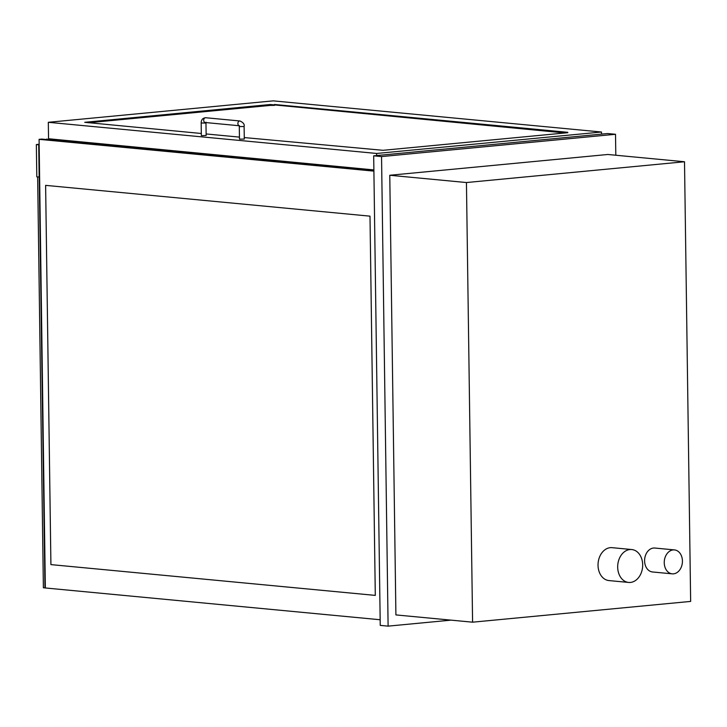 <?xml version="1.0" encoding="UTF-8"?>
<svg xmlns="http://www.w3.org/2000/svg" width="727" height="727" viewBox="0 0 727 727"><rect width="100%" height="100%" fill="white"/><g stroke="black" fill="none" stroke-linecap="round" stroke-linejoin="round"><path stroke-width="1.09" d="M451.013 620.14L388.109 626.138L381.548 156.578L615.515 134.286L615.814 155.242M389.772 175.262L395.906 614.915L472.586 622.185L466.443 182.541L389.772 175.262L607.836 154.478L684.507 161.757L690.65 601.411L472.586 622.185M381.548 156.578L373.687 155.832L607.654 133.541L615.515 134.286M388.109 626.138L380.239 625.393L373.687 155.832M684.507 161.757L466.443 182.541M601.538 134.122L601.511 132.023L273.198 100.862L48.318 122.3L48.555 139.048L373.887 169.927L48.545 138.748M46.991 139.575L46.982 138.893M244.263 137.567L383.029 150.307L567.787 132.696M239.456 137.112L206.123 133.95M201.315 133.486L84.732 122.318L270.226 104.515L270.235 105.406L88.221 122.754M565.033 132.959L270.226 104.515M274.461 104.479L567.778 132.323M376.659 155.551L376.631 153.461L601.511 132.023M48.318 122.3L376.631 153.461M274.47 105.379L270.235 105.406M244.29 139.075L239.483 139.148L239.301 126.589L244.108 126.516L244.29 139.075M205.968 122.899L206.15 135.458L201.924 135.667L201.343 135.522L201.17 122.963L205.141 123.081L206.095 122.227M373.896 170.609L41.812 139.084L39.085 139.348L45.347 587.97L380.166 619.749M373.896 171.127L39.085 139.348M39.612 177.034L36.804 176.852L36.35 144.555L39.149 144.282M39.158 177.079L38.713 144.773L36.35 144.555M664.251 562.743A12.014 9.06 95.4 0 0 672.202 573.839A12.014 9.06 95.4 0 0 682.426 561.008A12.014 9.06 95.4 0 0 674.474 549.912A12.014 9.06 95.4 0 0 664.251 562.743M674.474 549.912L654.818 548.04A12.014 9.06 95.4 0 0 644.595 560.871A12.014 9.06 95.4 0 0 652.546 571.976L672.202 573.839M617.686 567.178A16.521 12.45 95.4 0 0 628.619 582.436A16.521 12.45 95.4 0 0 642.677 564.797A16.521 12.45 95.4 0 0 631.745 549.539A16.521 12.45 95.4 0 0 617.686 567.178M631.745 549.539L612.079 547.667A16.521 12.45 95.4 0 0 598.03 565.315A16.521 12.45 95.4 0 0 608.962 580.573L628.619 582.436M375.296 595.395L50.908 564.606L45.619 185.367L369.998 216.155L375.296 595.395L50.908 564.606M50.917 564.597L45.619 185.367M45.347 587.898L43.384 587.779L37.65 176.934M39.222 177.07L44.956 587.934M244.108 126.516C244.69 124.335 243.291 122.49 239.928 120.982A2.399 1.808 95.4 0 0 237.883 123.545A2.399 1.808 95.4 0 0 239.074 125.662M239.928 120.982L205.723 117.738A2.399 1.808 95.4 0 0 203.678 120.3A2.399 1.808 95.4 0 0 205.268 122.518A2.399 1.808 95.4 0 0 205.523 122.518M239.474 125.771L239.019 125.598L239.301 126.589M205.268 122.518L239.11 125.735M205.723 117.738C202.769 117.965 201.252 119.71 201.17 122.963"/></g></svg>
